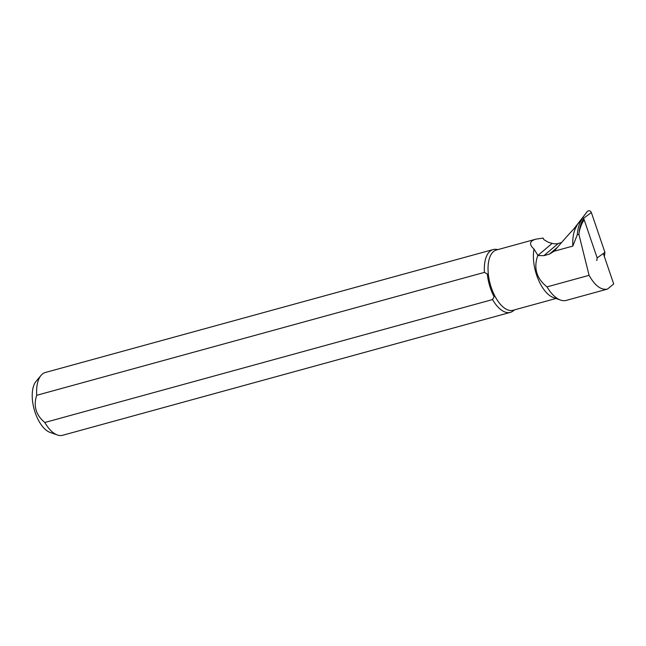 <?xml version="1.0" encoding="UTF-8"?>
<svg xmlns="http://www.w3.org/2000/svg" width="646" height="646" viewBox="0 0 646 646"><rect width="100%" height="100%" fill="white"/><g stroke="black" fill="none" stroke-linecap="round" stroke-linejoin="round"><path stroke-width="0.97" d="M603.299 253.507L613.7 283.957L607.49 289.077L566.259 300.398A35.821 17.256 -105.4 0 1 560.494 300.059L553.347 297.54A31.258 15.06 -105.4 0 1 534.008 249.065L537.916 255.428L552.16 243.38L548.438 242.339L543.787 239.585L543.157 238.083L535.922 239.157C529.478 241.071 528.84 244.374 534.008 249.065M560.494 300.059A35.821 17.256 -105.4 0 1 547 286.889C536.527 278.515 533.435 268.13 537.706 255.727A35.821 17.256 -105.4 0 1 537.69 255.315M556.02 298.476L513.037 310.282A31.258 15.06 -105.4 0 1 495.014 296.312A31.258 15.06 -105.4 0 1 496.483 249.986L535.922 239.157M554.744 250.535L554.131 251.221L572.824 246.086A35.821 17.256 -105.4 0 1 576.886 225.866C571.637 231.034 564.257 239.254 554.744 250.535M607.49 289.077C601.087 290.337 594.95 285.75 589.087 275.333L547 286.889M554.131 251.221L549.383 254.144L543.875 255.655L558.289 243.469A13.025 11.144 49.8 0 1 552.16 243.38M558.289 243.469L561.535 242.573M514.507 309.878L513.215 310.904A32.566 15.682 -105.4 0 1 510.364 312.365A32.566 15.682 -105.4 0 1 492.543 299.566L494.077 296.724A31.614 15.229 -105.4 0 1 487.31 274.017L484.435 272.378A32.566 15.682 -105.4 0 1 493.116 249.558A32.566 15.682 -105.4 0 1 496.322 249.364L497.953 249.582M510.364 312.365L62.614 435.291A32.566 15.682 -105.4 0 1 57.373 434.984A32.566 15.682 -105.4 0 1 44.8 422.492L492.543 299.566M484.435 272.378L36.693 395.304A32.566 15.682 -105.4 0 1 41.021 375.423A32.566 15.682 -105.4 0 1 45.373 372.484L493.116 249.558M57.373 434.984L50 432.384A27.867 13.421 -105.4 0 1 34.173 409.33A27.867 13.421 -105.4 0 1 36.014 381.423L41.021 375.423M36.693 395.304C33.245 406.051 35.942 415.112 44.8 422.492M584.202 219.866C581.86 223.015 580.165 227.255 579.107 232.568A41.191 19.84 -105.4 0 1 583.758 218.574M579.107 232.568L578.881 234.296L577.298 234.732A41.191 19.84 -105.4 0 1 582.054 219.099M572.824 246.086L577.298 234.732M538.239 255.582L543.875 255.655M578.881 234.296L589.087 275.333M573.696 229.104L587.392 211.379C588.918 210.216 590.242 210.596 591.356 212.534L583.645 218.235L597.154 257.899L604.931 252.352L604.357 256.656M591.356 212.534L604.931 252.352M575.021 227.731L587.392 211.379M596.799 260.596L597.154 257.899M583.645 218.235L582.595 217.928M549.383 254.144L557.498 247.281"/></g></svg>
